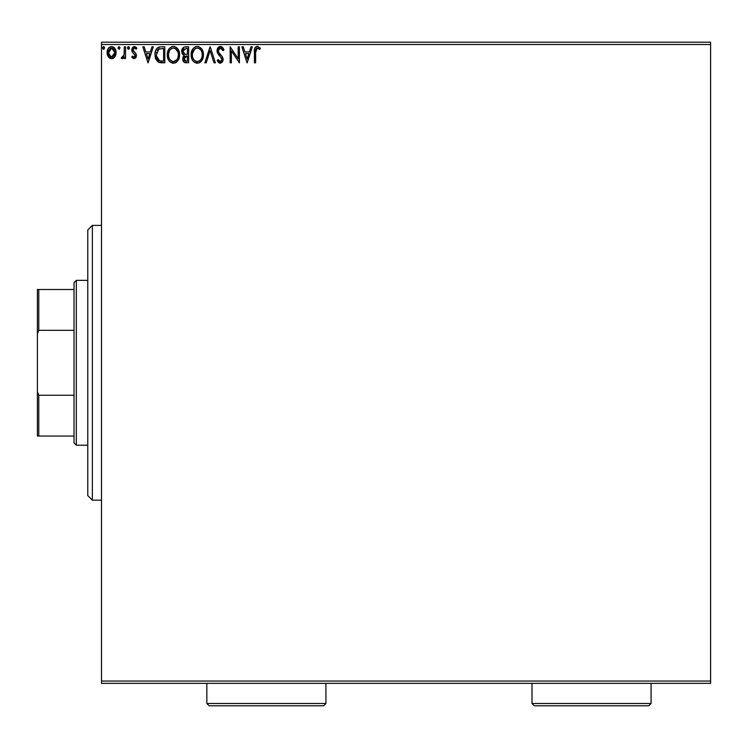 <?xml version="1.0" encoding="UTF-8"?>
<svg xmlns="http://www.w3.org/2000/svg" width="748" height="748" viewBox="0 0 748 748"><rect width="100%" height="100%" fill="white"/><g stroke="black" fill="none" stroke-linecap="round" stroke-linejoin="round"><path stroke-width="1.12" d="M101.513 683.354L710.6 683.354L101.513 683.354L101.513 44.497L710.6 44.497L710.6 681.063L101.513 681.063L101.513 683.354M114.276 57.549L111.583 58.709L114.902 56.764L115.828 54.782L116.043 51.565L115.005 48.639L113.565 47.143L111.583 46.582L109.591 47.143L108.161 48.639L107.076 53.164L108.563 57.175L111.583 58.709L114.603 57.175M124.327 46.787L125.561 46.787L124.327 46.787L124.046 55.146L123.364 56.689L121.831 57.063L121.241 58.307L122.915 58.522L124.327 56.773L124.327 58.503L125.561 58.503L125.561 46.787L125.561 58.503L125.561 46.787L124.327 46.787L124.131 54.744L121.241 58.307L122.176 58.709L124.327 56.773L124.327 58.503L125.561 58.503L124.327 58.503M134.098 58.709L135.893 57.68L136.426 55.165L135.762 53.36L133.247 51.023L133.051 49.246L134.462 48.022L136.155 49.256L136.856 48.171L134.322 46.582L132.733 47.264L131.76 49.377L132.125 51.78L135.192 55.417L134.294 57.231L132.443 56.035L131.723 57.044L133.368 58.55L134.098 58.709L136.445 55.633L136.052 53.828L132.957 49.91L134.462 48.022L136.155 49.256L136.856 48.171L134.322 46.582L131.723 49.966L132.125 51.78L135.22 55.689L134.023 57.269L132.443 56.035L131.723 57.044L134.098 58.709M154.939 54.604L154.939 54.595C154.761 49.976 156.809 47.367 161.082 46.787L158.324 47.292L156.295 49.19L155.107 52.491L155.117 56.82L155.706 58.961L158.08 61.972L164.803 62.813L164.803 46.787L161.082 46.787C156.809 47.367 154.761 49.976 154.939 54.604L158.567 62.243L164.803 62.813L164.803 46.787L164.803 62.813L161.381 62.795M185.439 46.787L188.646 46.787L183.84 47.143L181.876 49.705L182.026 53.304L184.186 55.436L183.036 56.96L182.736 59.616L184.148 62.28L188.646 62.813L188.646 46.787L188.646 62.813L188.646 46.787L185.439 46.787C182.933 47.171 181.671 48.695 181.661 51.341L184.186 55.436L182.68 58.849C182.708 61.373 183.933 62.692 186.374 62.813L185.99 62.804M206.224 62.813L204.877 62.813L210.02 46.787L204.877 62.813L206.224 62.813L210.123 50.658L214.012 62.813L215.359 62.813L210.225 46.787L215.359 62.813L210.225 46.787L204.877 62.813L206.224 62.813L210.123 50.658L214.012 62.813L215.359 62.813L214.012 62.813M238.173 46.787L238.173 58.709L230.15 46.787L230.15 62.813L231.384 62.813L231.384 50.864L239.397 62.813L239.397 46.787L238.173 46.787L239.397 46.787L238.173 46.787L238.173 58.709L230.15 46.787L230.15 62.813L231.384 62.813L231.384 50.864L239.397 62.813L239.397 46.787L239.145 62.813M255.638 52.154L256.274 48.564L257.77 48.087L259.734 49.462L260.36 48.227L257.331 46.376L254.918 47.947L254.404 62.813L255.638 62.813L255.638 52.154L257.349 48.022L259.734 49.462L260.36 48.227L257.331 46.376C254.89 47.208 253.909 49.088 254.404 51.995L254.404 62.813L255.638 62.813L255.638 52.154M251.001 46.787L252.347 46.787L247.214 62.813L252.347 46.787L251.001 46.787L249.355 51.93L244.858 51.93L243.212 46.787L241.866 46.787L247.008 62.813L252.347 46.787L251.001 46.787L249.355 51.93L244.858 51.93L243.212 46.787L241.866 46.787L247.008 62.813L241.866 46.787L243.212 46.787M220.389 46.376L217.864 47.844L217.004 50.714L217.799 53.566L221.745 58.456L221.847 60.27L221.015 61.411L219.575 61.373L218.173 59.531L217.21 60.513L218.397 62.327L220.305 63.225L222.483 61.972L223.128 58.849L222.278 56.652L218.64 52.313L218.416 49.639L220.473 48.022L222.072 48.994L222.988 50.696L223.989 49.882L222.231 47.068L220.389 46.376L217.004 50.714L221.932 59.55L220.323 61.579L218.173 59.531L217.21 60.513L220.305 63.225L223.166 59.485L222.53 57.044L218.64 52.313L218.238 50.733L220.473 48.022L222.988 50.696L223.989 49.882L220.389 46.376M203.437 54.735L201.951 49.256L198.678 46.582L195.836 46.582L193.452 48.153L191.451 51.949L191.451 57.69L192.591 60.354L194.592 62.43L198.772 63L202.007 60.251L203.437 54.735C203.493 50.172 201.436 47.386 197.257 46.376C193.078 47.423 191.03 50.228 191.114 54.81C191.03 59.438 193.106 62.243 197.35 63.225C201.502 62.14 203.531 59.307 203.437 54.735L203.419 55.455M179.604 54.735L178.108 49.256L174.836 46.582L171.993 46.582L169.609 48.153L167.608 51.949L167.608 57.69L168.758 60.354L170.759 62.43L174.939 63L178.164 60.251L179.604 54.735C179.66 50.172 177.594 47.386 173.414 46.376C169.244 47.423 167.197 50.228 167.272 54.81C167.187 59.438 169.272 62.243 173.517 63.225C177.659 62.14 179.688 59.307 179.604 54.735M151.956 46.787L153.303 46.787L148.16 62.813L153.303 46.787L151.956 46.787L150.311 51.93L145.804 51.93L144.158 46.787L142.821 46.787L147.954 62.813L153.303 46.787L151.956 46.787L150.311 51.93L145.804 51.93L144.158 46.787L142.821 46.787L147.954 62.813L142.821 46.787L144.158 46.787M129.46 47.919L128.432 46.582L127.403 47.919L128.432 46.582L129.46 47.919L128.88 46.713L127.665 47.04L127.992 49.125L128.88 49.125L129.46 47.919L128.432 49.256L129.46 47.919L128.432 49.256L127.403 47.919L128.432 49.256M120.007 47.919L118.979 46.582L117.969 48.153L119.213 49.218L120.007 47.919L118.979 49.256L120.007 47.919L118.979 46.582L117.95 47.919L118.979 49.256L117.95 47.919L118.979 46.582L119.951 47.461M104.598 47.919L103.57 46.582L102.541 47.919L103.57 46.582L104.598 47.919L104.009 46.713L102.794 47.04L103.121 49.125L104.009 49.125L104.598 47.919L103.57 49.256L104.598 47.919L103.57 49.256L102.541 47.919L103.57 49.256M710.6 42.206L101.513 42.206L101.513 681.063L710.6 681.063L710.6 683.354L710.6 44.497L101.513 44.497L101.513 42.206L710.6 42.206L710.6 44.497L710.6 42.206M255.638 62.813L254.404 62.813M254.414 51.088L254.451 50.172M254.479 49.873L254.526 49.387M255.208 47.461L255.666 46.974M256.04 46.694L256.77 46.432M257.564 46.385L258.228 46.535M260.061 47.881L259.734 49.462L258.976 48.816L259.734 49.462M258.799 48.676L257.349 48.022M254.563 49.134L254.404 51.995M247.111 58.952L245.381 53.566L248.832 53.566L247.111 58.952L245.381 53.566L248.832 53.566L247.111 58.952M231.384 62.813L230.15 62.813L230.431 46.787M220.716 46.395L221.221 46.507M223.989 49.882L222.988 50.696L222.586 49.817M220.716 48.04L220.006 48.078M218.276 50.181L218.266 51.145M220.688 54.866L219.968 54.108M220.679 54.866L222.408 56.848M223.128 60.139L222.998 60.803M219.762 63.169L219.248 62.972M217.21 60.513L218.173 59.531L218.697 60.429M219.061 60.934L220.323 61.579M221.539 60.925L221.81 60.382M221.847 60.27L221.932 59.55M221.735 58.447L221.502 57.951M219.669 55.885L218.687 54.81M217.397 52.743L217.219 52.21M217.201 52.136L217.06 51.519M217.004 50.714L217.21 52.192M217.21 49.218L217.051 49.957M217.537 48.386L217.855 47.853M217.724 48.059L218.332 47.274M218.949 46.778L219.622 46.479M223.437 48.667L223.1 48.087M218.771 60.541L218.173 59.531M203.353 56.175L203.25 56.876M203.091 57.596L202.914 58.222M202.727 58.765L202.409 59.503M202.39 59.541L199.398 62.748M200.744 61.822L199.314 62.795M196.986 63.215L195.911 63.028M193.47 61.486L192.61 60.373M192.582 60.336L192.105 59.485M191.6 58.204L191.451 57.699M191.189 53.351L191.264 52.856M192.04 50.284L191.516 51.696M192.591 49.284L193.442 48.153M195.303 46.778L195.817 46.591M197.612 46.395L198.669 46.572M202.624 50.518L202.914 51.285M203.269 52.669L203.419 54.015M201.764 57.633L202.035 56.586M197.968 61.523L197.294 61.579C193.938 60.738 192.283 58.484 192.339 54.81L192.404 55.969L192.339 54.81C192.264 51.116 193.919 48.854 197.294 48.022C200.632 48.854 202.269 51.088 202.203 54.735L202.147 53.585L202.203 54.735C202.278 58.419 200.642 60.7 197.294 61.579L197.584 61.57M193.143 58.568L193.723 59.541M192.601 57.072L192.404 55.969M193.19 58.662L192.61 57.11M194.013 59.905L194.658 60.541L194.013 59.905M195.611 48.405L196.154 48.19M192.404 53.65L194.704 48.985M193.835 49.873L193.078 51.163M201.502 51.21L201.838 52.108M199.473 48.685L201.034 50.35M197.874 48.059L198.435 48.19M202.194 55.324L202.138 55.894M185.822 62.795L184.532 62.495M183.587 61.747L183.167 61.084M182.895 60.373L182.736 59.625M183.036 56.96L183.784 55.791M182.587 54.277L182.026 53.304M181.671 51.659L181.671 50.92M182.606 48.218L181.876 49.705M182.269 53.8L183.082 54.782M183.138 52.65L182.886 51.341L186 48.433L187.411 48.433L187.411 54.389L184.831 54.202L186.785 54.389L184.831 54.202L182.905 50.986L182.951 52.042M184.457 60.56L184.148 57.531L185.102 56.343L186.785 56.035L185.822 56.109M184.036 57.886L183.915 58.812L187.411 56.035L187.411 61.177L186.13 61.177L183.915 58.812L184.419 60.504M185.439 61.112L184.971 60.953M184.391 54.024L183.157 52.697M182.961 50.64L184.139 48.788M183.728 49.106L183.344 49.611M183.157 49.976L182.989 50.499M184.148 57.531L184.653 56.698M186.785 56.035L187.411 56.035L187.411 61.177L186.13 61.177M179.52 56.147L179.417 56.867M179.258 57.605L179.081 58.222M178.557 59.531L178.174 60.242M176.902 61.822L176.229 62.355M175.088 62.954L175.565 62.748M173.153 63.215L172.068 63.028M169.637 61.486L168.768 60.373M168.739 60.336L168.272 59.485M167.758 58.204L167.617 57.699M167.272 54.81L167.29 54.08M167.356 53.351L167.421 52.856M168.197 50.284L167.674 51.696M168.739 49.293L169.609 48.162M171.46 46.778L171.975 46.591M172.012 46.582L172.676 46.432M173.059 46.395L174.826 46.572M178.108 49.256L176.135 47.18L178.108 49.246M178.791 50.527L179.081 51.285M179.427 52.669L179.52 53.295M176.219 62.365L177.762 60.859M176.5 49.443L175.144 48.405L178.005 52.108M177.931 57.633L178.37 54.735C178.445 58.419 176.809 60.7 173.461 61.579L172.882 61.542L173.461 61.579C170.095 60.738 168.44 58.484 168.506 54.81C168.431 51.116 170.077 48.854 173.461 48.022C176.79 48.854 178.426 51.088 178.37 54.735L178.202 56.586M176.837 59.728L173.751 61.57M169.31 58.568L169.88 59.541M168.506 54.81L168.571 55.969L168.506 54.81M168.768 57.072L168.571 55.969M169.357 58.662L168.777 57.11M170.17 59.905L170.815 60.541L170.17 59.905M171.769 48.405L172.311 48.19M168.571 53.65L169.665 50.359L170.862 48.985M170.002 49.873L169.235 51.163M178.37 54.735L178.304 53.585L178.37 54.735M177.669 51.21L177.192 50.35M174.032 48.059L174.593 48.19M174.134 61.523L174.611 61.392M174.91 61.28L176.565 60.055M160.437 62.72L159.567 62.57M159.492 62.552L158.08 61.972M155.341 57.858L155.472 58.335M155.032 56.194L155.117 56.82M159.679 46.89L158.324 47.292M157.173 48.087L156.697 48.611M155.247 51.799L155.107 52.491M157.22 58.952L159.633 60.868L156.21 55.511L158.95 48.844L158.221 49.265L163.578 48.433L163.578 61.177L159.221 60.719L156.809 58.148M157.136 50.509L158.221 49.265M157.351 50.181L157.781 49.667M161.867 61.158L160.97 61.093M156.304 52.921L156.435 52.257M148.067 58.952L146.337 53.566L149.787 53.566L148.067 58.952L146.337 53.566L149.787 53.566L148.067 58.952M133.911 58.69L133.022 58.363M131.723 57.044L132.443 56.035L132.751 56.465L132.443 56.035M135.145 56.212L134.537 54.137M135.192 55.417L133.686 53.426M135.22 55.689L134.668 54.277M132.125 51.78L131.723 49.966M133.733 46.657L134.715 46.61M135.453 46.844L136.351 47.498M136.856 48.171L136.155 49.256L135.837 48.816L136.155 49.256M134.733 48.05L134.126 48.059L134.733 48.05M133.34 48.648L133.051 49.246M133.032 49.312L133.247 51.023L134.191 51.958M132.976 50.2L133.378 51.21M136.052 53.828L136.445 55.633M135.893 57.68L136.183 57.138M122.176 58.709L121.241 58.307L121.831 57.063L122.728 57.203M123.794 55.932L124.046 55.146M124.252 53.744L124.299 52.612M124.318 51.537L124.327 50.724M118.979 49.256L117.95 47.919M114.902 56.764L116.108 52.612C116.136 49.284 114.631 47.274 111.583 46.582C108.535 47.283 107.029 49.293 107.067 52.612L108.264 56.773L111.583 58.709M110.657 58.596L109.675 58.176M107.731 55.829L107.366 54.885M107.338 54.763L107.132 53.734M107.076 52.089L107.067 52.612M107.207 51.051L107.488 50.023M107.712 49.471L108.151 48.648M108.778 47.825L109.311 47.339M111.583 46.582L112.107 46.619M113.892 47.367L114.491 47.937M114.996 48.629L113.565 47.143M116.108 52.612L116.09 53.164M115.818 54.791L115.454 55.801M112.574 58.578L113.49 58.176M110.545 46.722L109.591 47.143M111.583 48.022L110.807 48.143L112.35 48.134L111.583 48.022L114.874 52.603L111.387 57.259L108.292 52.603L108.479 51.06L108.338 53.389L111.583 48.022L113.883 49.284M114.098 49.611L114.827 51.827M114.827 53.398L114.098 55.614L112.359 57.147M111.19 57.241L109.535 56.25L108.338 53.389M113.359 48.714L112.855 48.349M112.219 57.185L114.79 53.688M201.941 52.454L202.147 53.585M201.334 58.681L201.053 59.185M199.473 60.868L198.977 61.168M196.154 61.401L194.658 60.541M186.289 54.38L185.803 54.361M185.551 54.342L185.065 54.267M186 48.433L187.411 48.433L187.411 54.389L186.785 54.389M178.099 52.454L178.304 53.585M177.5 58.681L177.211 59.185M172.321 61.401L170.815 60.541M162.251 48.433L163.578 48.433L163.578 61.177L162.765 61.177M156.482 57.166L156.313 56.409M159.146 48.76L159.754 48.611M108.292 52.603L108.338 51.827M108.479 51.06L110.115 48.48M112.35 48.134L113.051 48.48M114.696 54.165L114.098 55.614M110.807 57.147L110.115 56.783M92.359 500.169L87.778 495.587L87.778 229.973L92.359 225.391L101.513 225.391L92.359 225.391L92.359 500.169L101.513 500.169L92.359 500.169L92.359 225.391L87.778 229.973L87.778 495.587L92.359 500.169M74.033 395.243L74.033 442.919L76.324 445.21L76.324 280.35L74.033 282.641L74.033 395.243L74.033 282.641L76.324 280.35L76.324 445.21L87.778 445.21L76.324 445.21L74.033 442.919L74.033 395.243L38.774 395.243L37.4 391.69L37.4 333.87L38.774 330.317L74.033 330.317L38.774 330.317L38.774 289.504L37.4 289.504L37.4 333.87L37.4 289.504L38.774 289.504L38.774 330.317L37.4 333.87L37.4 436.056L74.033 436.056L38.774 436.056L38.774 395.243L38.774 436.056L37.4 436.056L37.4 391.69L38.774 395.243L74.033 395.243M87.778 280.35L76.324 280.35L87.778 280.35M74.033 289.504L38.774 289.504L74.033 289.504M531.996 703.503L534.287 705.794L648.778 705.794L651.069 703.503L531.996 703.503L651.069 703.503L651.069 683.354L651.069 703.503L648.778 705.794L534.287 705.794L531.996 703.503L531.996 683.354L531.996 703.503M206.841 703.503L209.131 705.794L323.622 705.794L325.913 703.503L206.841 703.503L325.913 703.503L325.913 683.354L325.913 703.503L323.622 705.794L209.131 705.794L206.841 703.503L206.841 683.354L206.841 703.503"/></g></svg>
